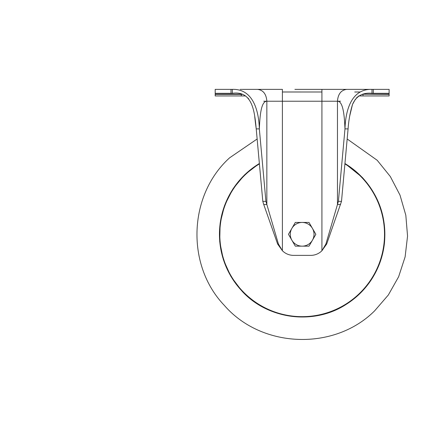 <?xml version="1.0" encoding="UTF-8"?>
<svg xmlns="http://www.w3.org/2000/svg" width="429" height="429" viewBox="0 0 429 429"><rect width="100%" height="100%" fill="white"/><g stroke="black" fill="none" stroke-linecap="round" stroke-linejoin="round"><path stroke-width="0.64" d="M294.911 89.366L371.986 89.366C350.466 88.68 345.458 112.269 344.975 128.893C344.508 118.254 343.581 101.126 337.462 101.223C338.02 94.021 341.125 90.069 346.793 89.366L346.793 89.366M364.082 89.366L371.986 89.366L371.986 93.318L389.114 93.318L389.114 89.366L371.986 89.366M240.229 89.366L282.395 89.366L282.395 101.223L337.462 101.223L337.462 204.515L338.39 201.357L344.975 128.893L348.085 128.893C348.659 120.474 350.128 112.323 352.504 104.44C356.209 96.069 362.703 92.364 371.986 93.318M241.307 94.16L215.197 94.203L215.197 89.366L232.325 89.366C253.845 88.68 258.853 112.269 259.336 128.893C259.84 118.404 260.623 101.223 266.849 101.223L282.395 101.223L282.395 250.729L278.416 244.015L265.921 201.357L259.336 128.893L256.226 128.893L255.421 122.748M363.009 89.366L357.405 89.366M338.165 89.366L309.4 89.366M241.307 89.366L246.906 89.366M215.197 89.366L215.197 90.916M215.197 95.951L241.307 95.951L215.197 95.951L215.197 94.203M389.114 90.916L389.114 89.366M389.114 91.999L389.114 91.334M389.114 95.951L363.009 95.951L389.114 95.951L389.114 93.318M257.518 89.366C263.186 90.069 266.291 94.021 266.849 101.223L263.738 101.223L266.849 101.223L266.849 204.515L263.738 204.515L277.622 244.015L282.395 250.729A15.809 15.809 0 0 0 293.592 255.378L310.719 255.378A15.809 15.809 0 0 0 321.922 250.729L321.922 89.366M215.197 93.318L232.325 93.318C252.735 90.262 254.665 112.436 256.226 128.893L262.811 201.357L265.921 201.357M245.501 95.951L241.307 95.951L241.307 94.401L215.197 94.401M247.833 97.925L248.82 99.078M254.719 116.57L255.411 122.63M358.714 96.021L358.306 96.305M357.555 96.9L356.526 97.871M355.475 99.099L352.52 104.397M352.499 104.451L349.614 116.409M362.698 95.951L358.81 95.951L363.009 95.951L363.009 94.401L362.13 94.401M340.572 204.515L337.462 204.515L325.895 244.015L321.922 250.729L326.689 244.015L341.5 201.357L348.085 128.893M232.325 89.366L232.325 93.318M338.39 201.357L341.5 201.357M263.738 204.515L262.811 201.357M312.425 240.224A11.856 11.856 0 0 1 291.886 240.224L295.308 246.155L309.003 246.155L315.846 234.298L312.425 228.367A11.856 11.856 0 0 1 312.425 240.224M302.155 222.442A11.856 11.856 0 0 1 312.425 228.367L309.003 222.442L295.308 222.442L291.886 228.367A11.856 11.856 0 0 1 302.155 222.442M291.886 228.367A11.856 11.856 0 0 0 291.886 240.224L288.465 234.298L291.886 228.367M373.305 89.366L373.305 93.318M231.006 93.318L231.006 89.366M389.114 94.203L363.009 94.16M389.114 94.401L362.848 94.203M340.572 101.223L337.462 101.223L340.572 101.223M242.187 94.401L241.307 94.401M362.43 94.401L362.698 94.401M325.895 244.015L326.689 244.015M277.622 244.015L278.416 244.015M344.905 163.894A82.363 82.363 0 0 1 358.805 294.085A82.363 82.363 0 0 1 242.369 290.948A82.363 82.363 0 0 1 259.406 163.894M344.937 163.529A82.695 82.695 0 0 1 359.035 294.326A82.695 82.695 0 0 1 242.128 291.178A82.695 82.695 0 0 1 259.373 163.529M265.406 89.366L266.468 89.366M338.905 89.366L337.854 89.366M340.283 89.366L342.085 89.366M348.729 89.366L350.933 89.366M352.783 89.366L354.343 89.366M321.922 91.999L282.395 91.994M360.156 92.004L354.735 91.999M259.368 163.454L244.744 174.683L232.968 188.873L224.63 205.319L220.141 223.198L219.718 241.634L223.386 259.701L230.968 276.512L242.079 291.221C267.814 319.401 313.642 325.348 345.715 304.67C356.563 297.914 365.401 289.13 372.233 278.33C379 267.487 383.076 255.716 384.459 243.012C386.631 217.889 379.22 196.005 362.232 177.37L344.943 163.454M257.143 138.991L229.654 157.786C188.374 194.991 185.784 265.095 224.206 305.25C261.534 348.493 334.245 351.185 374.656 310.81L388.336 294.991L398.632 276.753L405.121 256.853L407.55 236.084L405.823 215.245L400.01 195.131L390.336 176.55L377.204 160.285L347.168 138.991"/></g></svg>
